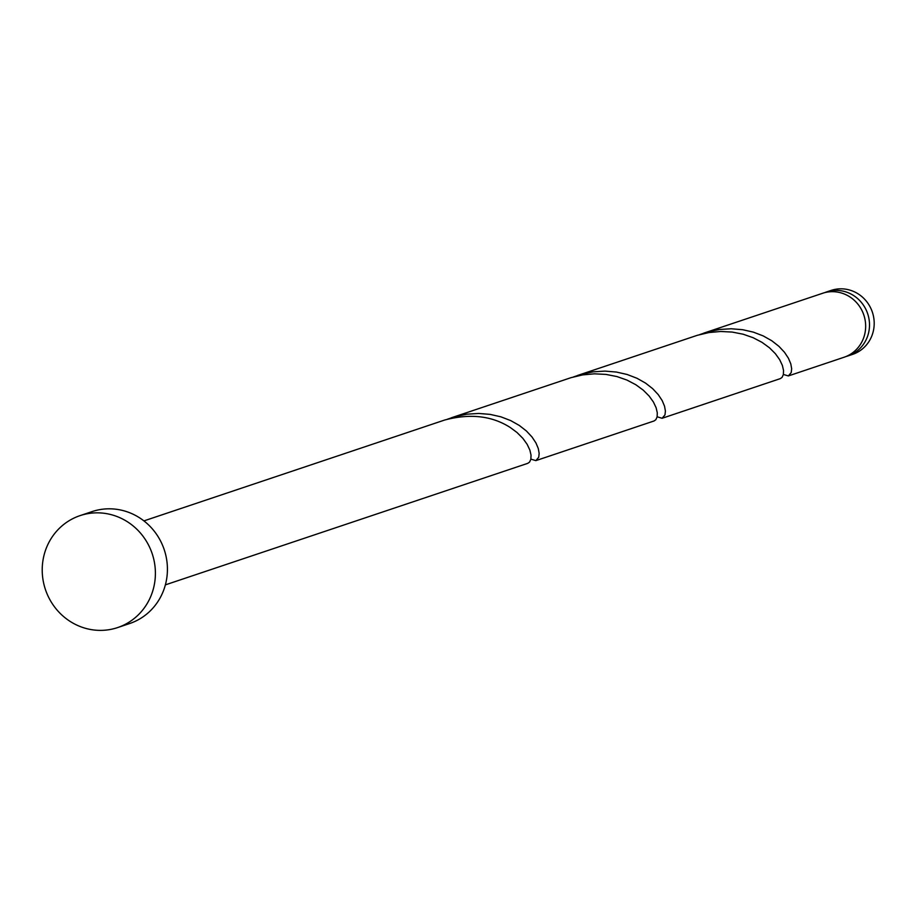 <?xml version="1.0" encoding="UTF-8"?>
<svg xmlns="http://www.w3.org/2000/svg" width="918" height="918" viewBox="0 0 918 918"><rect width="100%" height="100%" fill="white"/><g stroke="black" fill="none" stroke-linecap="round" stroke-linejoin="round"><path stroke-width="1.38" d="M826.441 291.981L831.134 290.409A33.736 32.176 71.5 0 1 870.126 306.922A33.736 32.176 71.5 0 1 852.592 354.382L847.899 355.954A33.736 32.176 -108.5 0 0 865.433 308.494A33.736 32.176 -108.5 0 0 826.441 291.981A33.736 32.176 -108.5 0 0 824.536 292.693M80.038 515.629L92.064 511.601A59.039 56.308 71.5 0 1 160.294 540.495A59.039 56.308 71.5 0 1 129.61 623.551L117.584 627.591A59.039 56.308 71.5 0 1 49.354 598.697A59.039 56.308 71.5 0 1 80.038 515.629A59.039 56.308 71.5 0 1 148.268 544.535A59.039 56.308 71.5 0 1 117.584 627.591M451.289 417.805L571.053 377.654L582.666 374.9L594.416 373.821L605.937 374.406L616.873 376.541L626.902 380.052L635.761 384.688L643.22 390.127L649.129 396.037L653.421 402.027L656.118 407.741L657.288 412.802L657.116 416.887L655.831 419.71L654.064 420.972L535.86 460.618L538.728 457.244L539.164 453.412L538.292 448.535L535.94 442.935L531.992 436.968L526.427 431.012L519.29 425.436L510.718 420.605L500.918 416.829L490.143 414.385L478.726 413.456L466.987 414.167L455.317 416.565L447.284 419.262M143.919 520.896L443.853 420.306A33.736 32.176 -108.5 0 1 444.805 419.996C470.245 413.295 492.094 415.82 510.385 427.581L516.972 432.47L522.881 438.368L527.173 444.369L529.87 450.084L531.04 455.144L530.868 459.229L529.594 462.052L527.816 463.315L165.378 584.869M703.773 333.131L823.549 292.968A33.736 32.176 -108.5 0 1 861.589 309.791A33.736 32.176 -108.5 0 1 844.055 357.251L788.355 375.932L791.224 372.559L791.66 368.726L790.788 363.849L788.436 358.249L784.488 352.282L778.912 346.327L771.786 340.75L763.214 335.919L753.403 332.144L742.639 329.7L731.21 328.77L719.482 329.482L707.812 331.88L699.78 334.577M577.525 375.473L697.301 335.311L708.914 332.557L720.664 331.478L732.174 332.064L743.121 334.209L753.15 337.709L762.009 342.345L769.468 347.784L775.377 353.694L779.669 359.684L782.365 365.398L783.536 370.459L783.364 374.544L782.079 377.367L780.311 378.629L662.107 418.275L664.976 414.902L665.412 411.069L664.54 406.192L662.188 400.592L658.24 394.625L652.675 388.67L645.538 383.093L636.966 378.262L627.155 374.487L616.391 372.042L604.962 371.113L593.235 371.824L581.564 374.223L573.532 376.919M783.387 374.464L788.355 375.932M657.139 416.795L662.107 418.275M530.891 459.138L535.86 460.618M845.96 356.54A33.736 32.176 -108.5 0 0 847.899 355.954"/></g></svg>
